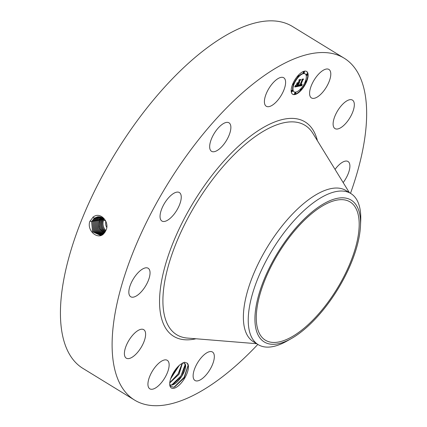 <?xml version="1.0" encoding="UTF-8"?>
<svg xmlns="http://www.w3.org/2000/svg" width="427" height="427" viewBox="0 0 427 427"><rect width="100%" height="100%" fill="white"/><g stroke="black" fill="none" stroke-linecap="round" stroke-linejoin="round"><path stroke-width="0.64" d="M284.585 243.876A81.071 34.261 -58.5 0 1 350.119 201.95A81.071 34.261 -58.5 0 1 330.882 298.238A81.071 34.261 -58.5 0 1 265.348 340.17A81.071 34.261 -58.5 0 1 284.585 243.876M255.213 312.986A83.18 35.153 -58.5 0 1 311.801 212.166A83.18 35.153 -58.5 0 1 360.479 225.915A83.18 35.153 -58.5 0 1 360.255 229.134A83.18 35.153 -58.5 0 1 291.411 338.536A83.18 35.153 -58.5 0 1 255.213 312.986M291.411 338.536L287.109 340.976A88.624 37.453 -58.5 0 1 258.17 344.626A88.624 37.453 -58.5 0 1 248.541 313.749A88.624 37.453 -58.5 0 1 279.199 239.366A88.624 37.453 -58.5 0 1 350.839 193.527A88.624 37.453 -58.5 0 1 360.703 220.978L360.479 225.915M106.691 227.361A6.683 5.663 79.6 0 1 105.923 221.399M258.17 344.626L253.291 341.637A88.624 37.453 -58.5 0 1 274.321 236.371A88.624 37.453 -58.5 0 1 345.961 190.538L350.839 193.527M104.055 218.971A8.983 7.611 -100.4 0 0 104.476 228.829A8.983 7.611 -100.4 0 0 105.811 230.553M103.574 218.555L102.875 219.868C101.658 222.99 101.861 226.038 103.478 229.011L105.432 231.37M103.019 218.138L101.893 220.049C100.681 223.172 100.879 226.219 102.496 229.192L105.069 232.026L105.741 230.708C110.454 222.654 100.377 210.751 93.011 217.194L89.691 221.741C86.98 230.879 97.447 239.616 103.281 234.199L105.063 232.032L103.281 234.199M103.083 218.186L102.01 220.022C100.793 223.15 100.991 226.198 102.603 229.171L105.111 231.957M257.828 344.418A200.509 84.738 -58.5 0 1 134.537 400.056A200.509 84.738 -58.5 0 1 182.121 161.902A200.509 84.738 -58.5 0 1 344.194 58.205A200.509 84.738 -58.5 0 1 350.498 193.319M184.507 362.229L180.488 364.402A14.764 6.24 -58.5 0 0 169.77 385.005A14.764 6.24 -58.5 0 0 170.709 387.417A14.764 6.24 -58.5 0 0 183.295 380.345A14.764 6.24 -58.5 0 0 187.453 363.372A14.764 6.24 -58.5 0 0 187.25 363.158L184.507 362.229M310.717 97.297A16.712 7.062 -58.5 0 1 314.784 79.032A16.712 7.062 -58.5 0 1 328.929 69.446A16.712 7.062 -58.5 0 1 329.665 70.081A16.712 7.062 -58.5 0 1 325.598 88.346A16.712 7.062 -58.5 0 1 311.454 97.932A16.712 7.062 -58.5 0 1 310.717 97.297M354.314 105.362A16.712 7.062 -58.5 0 1 346.58 122.453A16.712 7.062 -58.5 0 1 334.987 128.586A16.712 7.062 -58.5 0 1 333.129 123.323A16.712 7.062 -58.5 0 1 340.858 106.232A16.712 7.062 -58.5 0 1 352.456 100.099A16.712 7.062 -58.5 0 1 354.314 105.362M335.056 169.402A16.712 7.062 -58.5 0 1 348.026 161.507A16.712 7.062 -58.5 0 1 348.16 173.8A16.712 7.062 -58.5 0 1 343.169 182.58M197.904 380.836A16.712 7.062 -58.5 0 1 194.99 380.494A16.712 7.062 -58.5 0 1 196.142 365.363A16.712 7.062 -58.5 0 1 209.55 351.667A16.712 7.062 -58.5 0 1 212.465 352.008A16.712 7.062 -58.5 0 1 211.312 367.14A16.712 7.062 -58.5 0 1 197.904 380.836M149.066 388.175A16.712 7.062 -58.5 0 1 153.133 369.91A16.712 7.062 -58.5 0 1 167.277 360.324A16.712 7.062 -58.5 0 1 168.014 360.964A16.712 7.062 -58.5 0 1 163.947 379.229A16.712 7.062 -58.5 0 1 149.802 388.816A16.712 7.062 -58.5 0 1 149.066 388.175M124.417 352.899A16.712 7.062 -58.5 0 1 132.151 335.803A16.712 7.062 -58.5 0 1 143.744 329.671A16.712 7.062 -58.5 0 1 145.602 334.933A16.712 7.062 -58.5 0 1 137.873 352.029A16.712 7.062 -58.5 0 1 126.275 358.162A16.712 7.062 -58.5 0 1 124.417 352.899M130.571 284.457A16.712 7.062 -58.5 0 1 148.18 268.263A16.712 7.062 -58.5 0 1 148.313 280.555A16.712 7.062 -58.5 0 1 130.705 296.749A16.712 7.062 -58.5 0 1 130.571 284.457M165.879 201.192A16.712 7.062 -58.5 0 1 179.383 192.55A16.712 7.062 -58.5 0 1 175.417 212.395A16.712 7.062 -58.5 0 1 161.913 221.037A16.712 7.062 -58.5 0 1 165.879 201.192M220.876 125.41A16.712 7.062 -58.5 0 1 229.005 122.821A16.712 7.062 -58.5 0 1 229.512 134.121A16.712 7.062 -58.5 0 1 219.659 148.724A16.712 7.062 -58.5 0 1 211.53 151.313A16.712 7.062 -58.5 0 1 211.023 140.013A16.712 7.062 -58.5 0 1 220.876 125.41M280.827 77.42A16.712 7.062 -58.5 0 1 283.741 77.762A16.712 7.062 -58.5 0 1 282.589 92.894A16.712 7.062 -58.5 0 1 269.181 106.59A16.712 7.062 -58.5 0 1 266.267 106.254A16.712 7.062 -58.5 0 1 267.419 91.122A16.712 7.062 -58.5 0 1 280.827 77.42M292.666 84.151A13.365 5.647 -58.5 0 1 306.639 71.469A13.365 5.647 -58.5 0 1 306.634 81.578A13.365 5.647 -58.5 0 1 292.666 94.26A13.365 5.647 -58.5 0 1 292.666 84.151M134.537 400.056L82.859 368.362A200.509 84.738 -58.5 0 1 130.443 130.208A200.509 84.738 -58.5 0 1 292.516 26.511L344.194 58.205M169.716 384.38L170.506 386.168L173.394 387.22L174.696 386.899L184.224 377.82L188.184 365.437L187.25 363.158M292.511 94.159A13.365 5.647 121.5 0 0 300.773 90.145M301.425 89.408A13.365 5.647 121.5 0 0 305.999 82.149M306.405 81.194A13.365 5.647 121.5 0 0 306.479 71.378M102.528 217.823L100.991 220.209C99.774 223.337 99.971 226.385 101.589 229.358L104.727 232.55M102.485 217.797L100.916 220.231C99.699 223.353 99.902 226.401 101.519 229.374L104.7 232.587M105.848 221.218L97.74 216.767L94.218 218.234L91.608 221.661L92.558 231.786L100.644 235.416L103.259 234.113M184.315 363.169L185.446 365.315L181.763 376.299L172.641 384.77L169.898 385.031M182.751 362.913L184.336 363.18L184.854 363.644C188.579 367.135 178.545 384.631 171.446 385.111L169.903 385.047M305.156 73.887A10.531 4.451 121.5 0 0 294.15 83.879A10.531 4.451 121.5 0 0 294.144 91.842A10.531 4.451 121.5 0 0 305.156 81.851A10.531 4.451 121.5 0 0 305.156 73.887L304.846 73.695A10.531 4.451 121.5 0 0 298.649 76.332M298.046 76.977A10.531 4.451 121.5 0 0 293.92 83.495M293.568 84.381A10.531 4.451 121.5 0 0 293.835 91.65L294.144 91.842M295.762 92.632L295.452 92.445A0.811 0.342 121.5 0 0 294.609 93.214A0.811 0.342 121.5 0 0 294.609 93.828L294.918 94.015A0.811 0.342 121.5 0 0 295.762 93.246A0.811 0.342 121.5 0 0 295.762 92.632A0.811 0.342 121.5 0 0 294.918 93.401A0.811 0.342 121.5 0 0 294.918 94.015M293.835 83.324A0.811 0.342 121.5 0 0 292.986 84.092A0.811 0.342 121.5 0 0 292.986 84.706A0.811 0.342 121.5 0 0 293.829 83.938A0.811 0.342 121.5 0 0 293.835 83.324L293.525 83.132A0.811 0.342 121.5 0 0 292.997 83.388M292.586 84.349A0.811 0.342 121.5 0 0 292.676 84.514L292.986 84.706M292.612 90.385L292.303 90.193A0.811 0.342 121.5 0 0 291.454 90.962A0.811 0.342 121.5 0 0 291.454 91.575L291.764 91.762A0.811 0.342 121.5 0 0 292.612 90.994A0.811 0.342 121.5 0 0 292.612 90.385A0.811 0.342 121.5 0 0 291.764 91.154A0.811 0.342 121.5 0 0 291.764 91.762M304.387 71.715L304.077 71.522A0.811 0.342 121.5 0 0 303.229 72.291A0.811 0.342 121.5 0 0 303.229 72.905L303.538 73.097A0.811 0.342 121.5 0 0 304.387 72.328A0.811 0.342 121.5 0 0 304.387 71.715A0.811 0.342 121.5 0 0 303.538 72.483A0.811 0.342 121.5 0 0 303.538 73.097M298.708 75.59A0.811 0.342 121.5 0 0 297.865 76.358A0.811 0.342 121.5 0 0 297.865 76.972A0.811 0.342 121.5 0 0 298.708 76.203A0.811 0.342 121.5 0 0 298.708 75.59L298.398 75.398A0.811 0.342 121.5 0 0 298.222 75.392M297.571 76.129A0.811 0.342 121.5 0 0 297.555 76.166A0.811 0.342 121.5 0 0 297.555 76.78L297.865 76.972M305.075 82.043A0.811 0.342 121.5 0 0 305.161 82.214L305.47 82.406A0.811 0.342 121.5 0 0 306.319 81.637A0.811 0.342 121.5 0 0 306.319 81.023A0.811 0.342 121.5 0 0 305.47 81.792A0.811 0.342 121.5 0 0 305.47 82.406M306.319 81.023L306.01 80.836A0.811 0.342 121.5 0 0 305.428 81.157M300.341 89.211A0.811 0.342 121.5 0 0 300.282 89.339A0.811 0.342 121.5 0 0 300.282 89.948L300.592 90.14A0.811 0.342 121.5 0 0 301.441 89.371A0.811 0.342 121.5 0 0 301.441 88.757A0.811 0.342 121.5 0 0 300.592 89.526A0.811 0.342 121.5 0 0 300.592 90.14M301.441 88.757L301.131 88.57A0.811 0.342 121.5 0 0 300.95 88.565M307.536 73.967L307.226 73.775A0.811 0.342 121.5 0 0 306.383 74.544A0.811 0.342 121.5 0 0 306.383 75.157L306.693 75.344A0.811 0.342 121.5 0 0 307.536 74.576A0.811 0.342 121.5 0 0 307.536 73.967A0.811 0.342 121.5 0 0 306.693 74.736A0.811 0.342 121.5 0 0 306.693 75.344M97.762 216.767L94.239 218.229L91.634 221.656L92.574 231.776L100.655 235.416M101.973 217.519L99.934 220.412C98.722 223.54 98.92 226.588 100.537 229.555L104.327 233.073L100.569 229.55C98.952 226.577 98.754 223.529 99.977 220.401L101.989 217.53M98.247 216.724L95.242 218.101L92.654 221.506L93.433 231.322L101.135 235.277L93.454 231.311L92.675 221.501L95.269 218.096L98.258 216.724M298.259 86.286L299.29 84.733L299.258 85.635L299.909 85.624L302.231 80.079L302.102 79.587L303.496 79.331L302.823 80.004L300.725 85.096L301.9 84.226L300.565 85.48L301.473 85.138L302.097 84.14L301.884 85.64L298.259 86.286M298.227 85.976L299.263 84.535L298.227 85.976M299.316 85.17L299.871 85.251L301.996 80.105L301.905 79.235L303.464 78.947L302.017 79.342L302.102 80.046L299.903 85.379L299.29 85.154M294.758 87.001L295.89 85.373L295.975 86.259L297.08 86.179L298.067 83.788L297.011 85.934L296.119 86.035L295.954 85.646L296.989 85.811L297.8 83.836L296.498 84.877L297.379 82.731L297.544 83.489L298.243 83.356L299.306 80.783L299.188 80.191L300.688 79.913L299.914 80.671L299.007 82.87L299.557 82.592L298.852 83.244L299.578 82.838L298.676 83.676L297.784 85.832L297.929 86.419L294.758 87.001M294.806 86.548L295.847 85.064L294.806 86.548M297.256 82.528L296.397 84.797L297.256 82.528M298.158 82.977L299.06 80.788L298.98 79.774L300.747 79.449L299.097 79.881L299.162 80.714L298.174 83.1L297.528 83.094L298.158 82.977M103.91 233.532L98.845 228.317L98.941 220.567L101.407 217.3L98.915 220.572L98.824 228.328L103.9 233.537M169.749 382.939L178.838 374.447L182.425 363.089M169.743 382.982L179.1 374.127L182.457 363.067M301.884 85.64L298.409 86.073M301.9 85.48L301.574 85.453M301.921 85.32L301.59 85.288M301.942 85.16L301.611 85.128M300.565 85.48L300.256 85.288L300.704 85.219M300.886 85.192L300.394 85.032M300.725 85.096L300.416 84.904L302.513 79.817L302.823 80.004M302.887 79.443L302.513 79.817M299.258 85.635L298.975 85.469M299.236 85.603L298.948 85.443M299.22 85.565L298.927 85.411M299.21 85.523L298.916 85.341M299.578 85.437L299.284 85.256M299.631 85.432L299.284 85.245M299.679 85.421L299.316 85.24M297.929 86.419L294.988 86.713M297.784 85.832L297.475 85.646L297.614 86.227M298.676 83.676L298.366 83.484L297.475 85.646M298.772 83.639L298.366 83.484M298.868 83.596L298.462 83.452M298.964 83.537L298.558 83.404M299.055 83.473L298.654 83.35M298.852 83.244L298.644 82.817L298.953 83.003M299.012 82.993L298.644 82.817M299.071 82.971L298.703 82.801M299.13 82.945L298.761 82.779M299.007 82.87L298.697 82.678L299.605 80.479L299.914 80.671M300.064 80.025L299.605 80.479M297.544 83.489L297.203 83.158M297.341 83.922L296.914 83.863M297.8 83.836L297.032 83.729M297.881 83.82L297.55 83.681M298.067 83.788L297.571 83.633M295.916 86.201L295.633 86.04M295.9 86.163L295.607 86.008M295.879 86.115L295.585 85.971M295.868 86.057L295.569 85.923M93.694 221.351L94.319 230.847L101.615 235.096L94.34 230.836L93.721 221.346L96.294 217.962L98.77 216.719L96.272 217.967L93.694 221.351L92.889 221.037M170.624 378.829L179.223 365.443M170.651 378.749L179.159 365.496M100.884 217.076L97.868 220.727L97.916 228.872L103.462 233.948L97.938 228.856L97.895 220.722L100.895 217.081M99.277 216.745L97.297 217.834L94.741 221.191L95.21 230.367L102.09 234.877M99.294 216.745L97.324 217.829L94.762 221.186L95.232 230.356L102.101 234.871M99.016 217.242L99.352 217.567L100.34 216.927L99.379 217.562L96.849 220.876L97.036 229.384L103.019 234.3M99.352 217.567L96.828 220.882L97.014 229.395L103.014 234.306M95.781 221.037L96.107 229.881L102.555 234.615L96.128 229.87L95.808 221.031L98.349 217.695L99.817 216.815L98.327 217.701L95.781 221.037L94.981 220.727M98.327 217.701L97.986 217.375M177.936 366.681L171.222 377.169M182.249 363.19L178.128 373.86L169.775 382.656M185.233 364.391L180.899 375.947L171.691 385.037M188.152 365.224L184.09 377.388L174.168 387.065M256.67 343.708L187.314 338.067A122.8 51.897 -58.5 0 1 205.771 188.857A122.8 51.897 -58.5 0 1 312.868 133.347L349.339 192.609M195.988 338.771A125.725 53.135 -58.5 0 1 159.661 296.989A125.725 53.135 -58.5 0 1 203.471 186.978A125.725 53.135 -58.5 0 1 317.426 140.761M102.202 219.606L102.875 219.868M101.194 219.777L101.893 220.049M89.969 221.026L91.608 221.661M100.185 219.942L100.916 220.231M92.985 217.049L94.212 218.234M91.848 221.191L92.654 221.506M99.155 220.102L99.934 220.412M94.901 217.775L95.242 218.101M95.931 217.642L96.272 217.967M98.109 220.263L98.915 220.572M100.041 217.108L100.382 217.434M93.935 220.882L94.741 221.191M96.961 217.508L97.297 217.834M97.068 220.417L97.868 220.727M96.022 220.572L96.828 220.882"/></g></svg>
